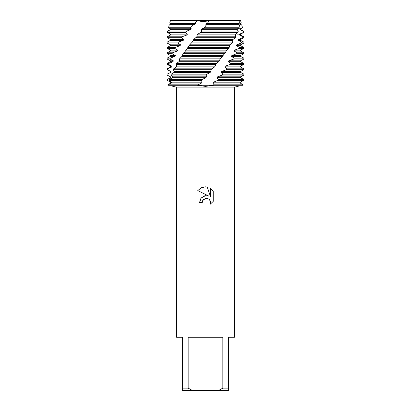 <?xml version="1.0" encoding="UTF-8"?>
<svg xmlns="http://www.w3.org/2000/svg" width="411" height="411" viewBox="0 0 411 411"><rect width="100%" height="100%" fill="white"/><g stroke="black" fill="none" stroke-linecap="round" stroke-linejoin="round"><path stroke-width="0.62" d="M240.543 20.55L239.793 20.894L240.543 20.55L241.262 23.026L240.497 23.448L240.512 24.341L241.796 25.009L242.464 27.773L240.517 28.785L240.517 29.679L243.266 31.108L243.281 32.52L243.605 32.52L240.517 34.123L240.517 35.017L243.934 36.795L242.942 36.795L242.752 37.684L243.934 37.684L240.517 39.466L240.517 40.355L243.934 42.133L241.57 42.133L241.288 43.021L243.934 43.021L240.517 44.804L240.517 45.693L243.934 47.471L239.644 47.471L239.269 48.359L243.934 48.359L240.517 50.142L240.517 51.031L243.934 52.808L237.183 52.808L236.726 53.697L243.934 53.697L240.517 55.48L240.517 56.369L243.934 58.146L234.224 58.146L233.689 59.035L243.934 59.035L240.517 60.818L240.517 61.707L243.934 63.484L230.833 63.484L230.232 64.373L243.934 64.373L240.517 66.156L240.517 67.044L243.934 68.822L227.062 68.822L226.394 69.711L243.934 69.711L240.517 71.493L240.517 72.382L243.934 74.16L222.89 74.16L222.161 75.054L243.934 75.054L240.517 76.831L240.517 77.72L243.79 79.498L218.482 79.498L217.753 80.392L213.571 82.169L212.888 83.058L214.085 84.836L213.715 85.283L243.045 85.283C236.69 86.711 236.69 86.711 243.045 85.283C236.69 86.711 236.69 86.711 243.045 85.283L243.122 84.836L240.281 83.058L240.353 82.169L243.713 80.392L243.79 79.498M205.5 21.377L209.163 20.55L205.5 21.377L197.424 20.55L239.793 20.55L239.7 23.026L239.017 23.448L238.801 24.341L239.505 25.009L206.307 25.009L204.308 27.773L202.217 28.785L201.493 29.679L201.703 31.108L200.542 32.52L197.907 34.123L197.198 35.017L196.823 36.795L193.715 39.461L192.502 41.835L189.707 44.804L185.089 51.534L183.09 53.697L181.893 56.435L179.371 59.035L179.376 60.818L178.898 61.707L176.596 63.484L176.078 64.373L176.689 66.156L176.283 67.044L173.683 68.822L173.242 69.711L174.428 71.493L174.094 72.382L171.228 74.16L170.863 75.054L172.646 76.831L172.404 77.72L169.327 79.498L169.07 80.392L171.428 82.169L171.274 83.058L168.037 84.836L167.955 85.283C174.31 86.711 174.31 86.711 167.955 85.283L213.715 85.283L205.5 86.382L197.285 85.283L201.457 83.058L202.135 82.169L201.369 80.392L202.161 79.498L205.767 77.72L206.522 76.831L206.214 75.054L207.021 74.16L171.228 74.16M202.248 202.51L199.52 202.51L201.21 197.953L205.5 195.672L208.814 196.078L197.773 190.632L201.138 187.812L205.5 186.825L207.175 187.005L210.55 196.715L210.55 188.397L213.227 191.11L213.227 201.369L210.119 204.344L210.56 202.484L210.242 200.897L208.726 199.037L207.206 198.41L205.5 198.431L202.69 200.625L202.248 202.51L202.69 200.625L203.83 199.227M222.839 388.138L218.631 390.45L192.369 390.45L188.161 388.138L188.161 337.277L222.839 337.277L222.839 388.138L228.619 388.138L228.619 337.277L234.398 337.277L234.398 87.117L238.2 86.382M172.779 86.382L176.602 87.117L234.398 87.117M207.966 198.636L209.343 199.551L210.242 200.897L210.56 202.484L210.119 204.344L213.227 201.369M208.814 196.078L207.36 195.693M204.539 195.867L200.907 198.323L199.52 202.51M205.207 198.508L207.94 198.626M213.227 191.11L210.55 188.397M207.175 187.005L205.546 186.825M205.5 186.825L201.138 187.812L197.773 190.632M187.416 34.128L185.397 32.52L186.743 31.108L190.622 29.679L191.285 28.785L190.01 27.773L192.79 25.009L194.68 24.341L195.374 23.448L194.824 23.026L197.424 20.55L170.457 20.55L197.424 20.55L201.524 21.557M176.602 87.117L176.602 337.277L182.381 337.277L182.381 390.45L192.369 390.45M218.631 390.45L228.619 390.45L228.619 388.138M182.381 388.138L188.161 388.138M202.608 21.593L204.755 21.475M222.161 75.054L217.609 76.831L216.936 77.72L240.517 77.72M216.936 77.72L218.482 79.498M243.045 85.283L167.955 85.283L167.878 84.836L170.719 83.058L170.647 82.169L167.287 80.392L167.21 79.498L170.488 77.72L170.498 76.831L167.066 75.054L167.066 74.16L170.801 72.382L170.909 71.493L167.462 69.711L167.585 68.822L167.066 68.822L170.483 67.044L171.654 67.044L171.849 66.156L168.438 64.373L168.659 63.484L167.066 63.484L170.483 61.707L173.031 61.707L173.308 60.818L169.995 59.035L170.308 58.146L167.066 58.146L170.483 56.369L174.916 56.369L175.276 55.48L172.101 53.697L172.502 52.808L167.066 52.808L170.483 51.031L177.275 51.031L177.711 50.142L174.726 48.359L175.209 47.471L167.066 47.471L170.483 45.693L180.069 45.693L180.573 44.804L177.829 43.021L178.389 42.133L167.066 42.133L170.483 40.355L183.26 40.355L183.825 39.466L181.359 37.684L181.986 36.795L167.066 36.795L170.483 35.017L186.794 35.017L187.416 34.123L170.483 34.123L167.395 32.52L185.397 32.52M170.282 77.823L170.498 76.831L167.072 75.054L167.066 74.16M217.609 76.831L240.517 76.831M170.863 75.054L206.214 75.054M226.394 69.711L221.642 71.493L220.984 72.382L240.517 72.382M220.984 72.382L222.89 74.16M167.097 74.16L170.801 72.382M221.642 71.493L240.517 71.493M170.483 72.382L170.483 71.493L170.909 71.493M170.483 71.493L167.462 69.711M173.242 69.711L211.013 69.711L211.799 68.822L173.683 68.822M230.232 64.373L225.403 66.156L224.802 67.044L240.517 67.044M224.802 67.044L227.062 68.822M167.585 68.822L171.654 67.044L173.791 67.044M225.403 66.156L240.517 66.156M170.483 67.044L170.483 66.156L171.849 66.156M170.483 66.156L167.066 64.373L168.438 64.373M176.078 64.373L215.688 64.373L216.453 63.484L176.596 63.484M233.689 59.035L228.814 60.818L228.269 61.707L240.517 61.707M228.269 61.707L230.833 63.484M168.659 63.484L173.031 61.707M228.814 60.818L240.517 60.818M170.483 61.707L170.483 60.818L173.308 60.818M170.483 60.818L167.066 59.035L169.995 59.035M179.371 59.035L220.214 59.035L220.948 58.146L179.967 58.146M236.726 53.697L231.881 55.48L231.398 56.369L240.517 56.369M231.398 56.369L234.224 58.146M170.308 58.146L174.916 56.369M231.886 55.48L240.517 55.48M170.483 56.369L170.483 55.48L175.276 55.48M170.483 55.48L167.066 53.697L172.101 53.697M183.09 53.697L224.514 53.697L225.207 52.808L183.743 52.808M239.269 48.359L234.542 50.142L234.131 51.031L240.517 51.031M234.131 51.031L237.183 52.808M172.502 52.808L177.275 51.031M234.547 50.142L240.517 50.142M170.483 51.031L170.483 50.142L177.711 50.142M170.483 50.142L167.066 48.359L174.726 48.359M187.149 48.359L228.521 48.359L229.158 47.471L187.853 47.471M241.288 43.021L236.751 44.804L236.417 45.693L240.517 45.693M236.417 45.693L239.644 47.471M175.209 47.471L180.069 45.693M236.751 44.804L240.517 44.804M170.483 45.693L170.483 44.804L180.573 44.804M170.483 44.804L167.066 43.021L177.829 43.021M191.485 43.021L232.174 43.021L232.739 42.133L192.235 42.133M242.752 37.684L238.472 39.461L238.221 40.355L240.517 40.355M238.221 40.355L241.57 42.133M178.389 42.133L183.26 40.355M238.472 39.466L240.517 39.466M170.483 40.355L170.483 39.466L183.825 39.466M170.483 39.466L167.066 37.684L181.359 37.684M196.047 37.684L235.405 37.684L235.899 36.795L196.823 36.795M243.281 32.515L239.68 34.123L239.515 35.017L240.517 35.017M239.515 35.017L242.942 36.795M181.986 36.795L186.794 35.017M237.209 34.123L240.517 34.123M170.483 35.017L170.483 34.123M200.542 32.52L237.871 32.52L238.282 31.108L201.703 31.108M242.449 27.773L240.363 28.785L240.517 29.679M240.286 29.679L243.076 31.108M186.743 31.108L167.734 31.108L170.483 29.679L190.622 29.679M238.282 31.108L237.198 29.679L237.501 28.785L240.517 28.785M170.483 29.679L170.483 28.785L191.285 28.785M170.483 28.785L168.536 27.773L190.01 27.773M204.308 27.773L239.063 27.773L239.505 25.009L241.796 25.009M207.021 74.16L210.216 72.382L210.941 71.493L211.013 69.711M211.799 68.822L214.475 67.044L215.174 66.156L215.688 64.373M216.109 63.885L218.606 61.707L220.214 59.035M220.948 58.146L224.514 53.697M225.207 52.808L226.99 49.782L228.521 48.359M229.158 47.471L229.579 45.678M189.06 45.693L229.569 45.693L232.174 43.021M232.739 42.133L232.544 40.355L233.001 39.466L235.405 37.684M235.899 36.795L235.102 35.017L235.482 34.123L197.907 34.123M235.482 34.128L237.871 32.52M202.217 28.785L237.501 28.785L239.063 27.773M170.457 20.55L169.738 23.026L170.503 23.448L170.488 24.341L169.204 25.009L168.536 27.773M239.793 20.55L209.163 20.55L207.637 23.026L206.579 23.448L205.849 24.341L206.307 25.009M169.738 23.026L194.824 23.026M207.637 23.026L239.7 23.026M170.503 23.448L195.374 23.448M206.579 23.448L239.017 23.448M170.488 24.341L194.68 24.341M205.849 24.341L238.801 24.341M192.79 25.009L169.204 25.009M201.493 29.679L237.198 29.679M197.198 35.017L235.102 35.017M193.715 39.466L233.001 39.466M193.031 40.355L232.544 40.355M189.707 44.804L230.093 44.804M185.942 50.142L226.8 50.142M185.346 51.031L226.22 51.031M182.479 55.48L223.178 55.48M181.934 56.369L222.546 56.369M179.376 60.818L219.279 60.818M178.898 61.707L218.606 61.707M176.689 66.156L215.174 66.156M176.283 67.044L214.475 67.044M174.428 71.493L210.941 71.493M174.094 72.382L210.216 72.382M172.646 76.831L206.522 76.831M172.404 77.72L205.767 77.72M197.634 84.836L168.037 84.836M243.122 84.836L214.085 84.836M202.161 79.498L169.327 79.498M171.274 83.058L201.457 83.058M212.888 83.058L240.281 83.058M169.07 80.392L201.369 80.392M217.753 80.392L243.713 80.392M171.428 82.169L202.135 82.169M213.571 82.169L240.353 82.169M242.079 26.15L242.464 27.773M167.734 31.108L167.395 32.52M243.266 31.108L243.605 32.52M167.066 36.795L167.066 37.684M243.934 36.795L243.934 37.684M167.066 42.133L167.066 43.021M243.934 42.133L243.934 43.021M167.066 47.471L167.066 48.359M243.934 47.471L243.934 48.359M167.066 52.808L167.066 53.697M243.934 52.808L243.934 53.697M167.066 58.146L167.066 59.035M243.934 58.146L243.934 59.035M167.066 63.484L167.066 64.373M243.934 63.484L243.934 64.373M167.066 68.822L167.066 69.711M243.934 68.822L243.934 69.711M243.934 74.16L243.934 75.054"/></g></svg>

